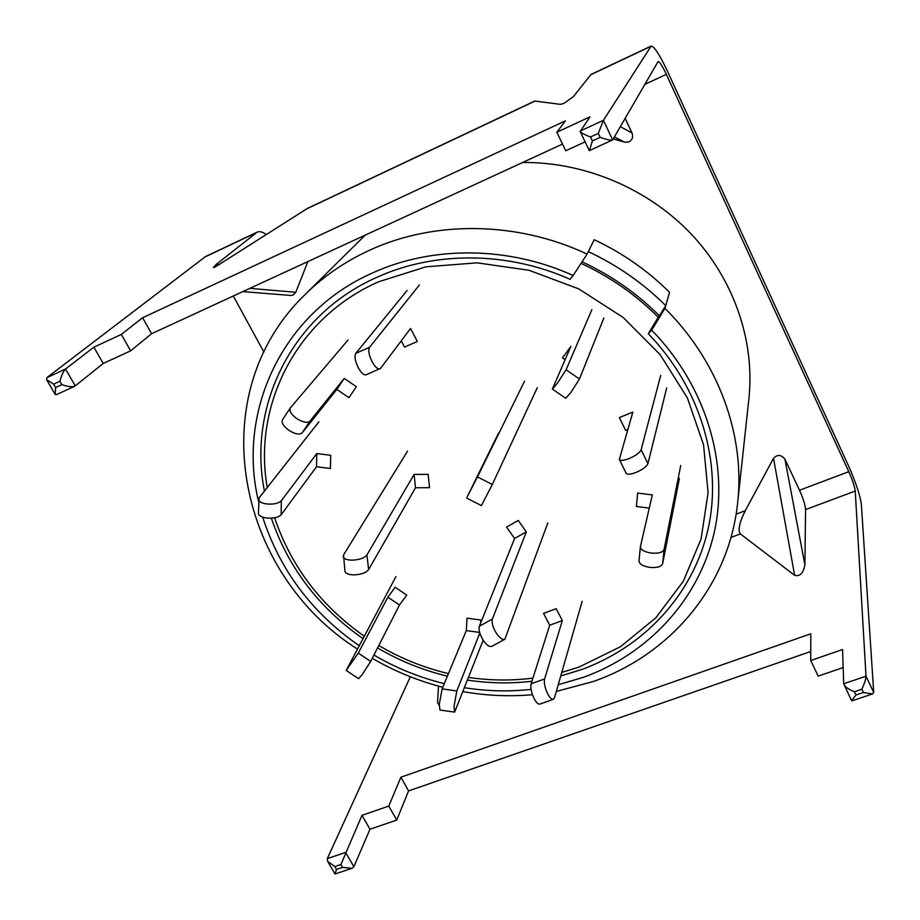 <?xml version="1.0" encoding="UTF-8"?>
<svg xmlns="http://www.w3.org/2000/svg" width="920" height="920" viewBox="0 0 920 920"><rect width="100%" height="100%" fill="white"/><g stroke="black" fill="none" stroke-linecap="round" stroke-linejoin="round"><path stroke-width="1.38" d="M258.486 501.227C236.923 411.872 281.784 313.145 372.324 273.033C432.009 245.617 508.208 245.985 573.148 275.505L587.109 254.092C517.017 221.064 433.906 220.328 369.23 250.389C344.919 261.625 323.622 276.264 305.348 294.296C201.112 394.335 236.267 572.573 357.351 648.991M372.266 658.329C394.473 671.22 417.99 680.857 442.808 687.263M463.116 691.644C486.243 695.716 509.358 696.727 532.473 694.715M556.312 691.438L593.296 681.513C670.231 654.81 729.043 585.959 737.644 502.826C745.28 435.62 718.738 361.594 664.942 308.361L651.682 330.153C706.433 386.239 729.353 464.473 714.276 532.254C698.866 600.07 647.967 654.154 583.061 677.431L558.233 684.721M264.431 491.107C247.492 406.318 291.617 315.031 376.74 277.38C434.263 251.045 507.472 251.24 570.089 279.312L573.148 275.505M582.072 261.832C611.236 275.356 637.008 293.342 659.375 315.79L658.271 317.273C635.95 294.825 610.213 276.862 581.06 263.373C610.213 276.862 635.95 294.825 658.271 317.273L648.266 333.695C700.844 388.091 722.74 463.657 708.078 529.184C693.082 594.745 643.885 647.094 581.072 669.737L560.763 675.924M531.944 681.248C510.6 683.744 489.164 683.365 467.624 680.098M447.407 676.154C422.763 670.231 399.475 660.813 377.568 647.921M362.905 638.56C318.734 607.66 288.202 567.536 271.331 518.19M648.266 333.695L651.682 330.153M531.082 689.379C509.013 691.806 486.875 691.254 464.634 687.734M444.303 683.64C419.497 677.545 396.037 668.023 373.922 655.063M359.122 645.668C311.926 612.858 279.795 570.032 262.717 517.166M737.644 502.826L748.926 398.383C755.009 341.113 734.079 279.484 691.138 233.944C648.002 188.623 584.694 161.839 522.594 162.495M587.109 254.092L594.182 239.706C622.529 253.011 647.668 270.56 669.564 292.341L664.942 308.361M524.572 381.098L477.491 476.916L467.176 496.88L498.594 433.032M537.314 387.63L492.303 484.495L481.401 505.597L466.624 498.042M591.882 309.649L566.076 369.748L557.531 383.053L552.356 389.045L570.871 346.438L562.499 357.914L565.053 359.685M603.865 317.986L579.462 379.005L570.986 392.334L565.719 398.268L552.356 389.045M267.248 487.508C252.666 405.363 296.251 318.136 378.384 281.853L425.914 266.834L477.077 262.832L529 270.273L578.691 288.857L623.254 317.538L660.146 354.625L687.366 397.9L703.547 444.82L708.089 492.717L701.074 539.028L683.226 581.394L655.81 617.826L620.436 646.76L579.025 667.057L561.752 672.451M532.933 678.109C511.635 680.823 490.21 680.605 468.659 677.442M448.477 673.589C423.867 667.759 400.648 658.398 378.798 645.506M364.193 636.145C320.907 605.705 291.042 566.26 274.608 517.81M665.735 305.624L669.564 292.341C647.668 270.56 622.529 253.011 594.182 239.706L588.328 251.631C617.435 265.293 643.23 283.291 665.735 305.624L659.375 315.79M407.548 451.133L343.551 554.933L344.931 571.182C345.517 573.482 348.496 574.712 353.855 574.873C361.169 574.563 366.091 572.803 368.632 569.595L415.495 487.772L429.525 487.68L428.156 474.329L414.092 474.444L415.495 487.772M343.137 556.554C343.723 558.808 346.702 560.015 352.084 560.165C359.409 559.843 364.354 558.106 366.919 554.955L414.092 474.444M547.825 522.939L504.85 639.285C502.791 640.078 500.181 638.388 497.018 634.225C493.016 628.119 491.464 623.07 492.384 619.068L526.309 531.875L518.259 520.433L506.529 527.079L514.591 538.476L526.309 531.875M504.85 639.285L491.82 646.334C489.716 647.139 487.094 645.472 483.931 641.32C479.929 635.237 478.423 630.188 479.389 626.186L514.591 538.476M407.1 290.467L355.787 353.349C354.246 356.293 355.074 361.077 358.271 367.701C361.261 372.968 363.894 375.337 366.16 374.82L380.604 368.299L410.561 328.452L417.335 341.481L404.489 347.081L401.235 340.86M419.428 284.958L369.529 347.323C368.034 350.255 368.885 355.039 372.082 361.686C375.072 366.976 377.683 369.368 379.902 368.874M282.67 419.52L282.486 419.75C281.279 422.717 283.44 426.259 288.96 430.376C295.136 434.171 299.541 434.976 302.185 432.803L336.823 389.424L348.921 397.693L356.35 386.699L344.218 378.396L336.823 389.424M348.059 339.963L290.248 408.02C289.064 410.941 291.237 414.471 296.78 418.611C302.979 422.418 307.384 423.257 309.994 421.118L344.218 378.396M318.872 421.82L259.072 497.927L258.405 513.383C258.692 515.66 261.395 517.201 266.512 518.006C273.505 518.592 278.38 517.5 281.152 514.74L316.514 466.773L330.395 468.498L330.705 455.285L316.779 453.572L316.514 466.773M258.497 499.387C258.796 501.641 261.498 503.159 266.639 503.953C273.654 504.528 278.541 503.47 281.325 500.756L316.779 453.572M395.91 576.633L346.196 670.393L358.593 678.719L362.089 674.751L370.679 661.434L399.452 605.015L406.732 595.102L395.117 587.247L387.872 597.183L399.452 605.015M346.196 670.393L358.271 653.096L387.872 597.183M483.184 640.228L454.629 712.115L454.008 706.537L456.815 690.966L479.815 633.109M454.629 712.115L439.955 710.021L439.265 704.444L442.129 688.896L466.302 630.602L479.619 632.419M480.631 623.093L480.815 620.022L467.003 618.159L466.302 630.602M582.176 601.255L554.507 697.74L553.334 699.315C551.77 699.648 549.941 697.923 547.848 694.129C544.928 688.045 543.846 682.985 544.594 678.96L562.338 620.563L556.174 608.683L543.547 613.387L549.723 625.22L562.338 620.563M553.334 699.315L539.856 704.087C538.257 704.444 536.417 702.731 534.324 698.947C531.392 692.875 530.334 687.827 531.127 683.79L549.723 625.22M680.742 465.451L664.079 549.481C662.745 552.471 658.444 553.667 651.153 553.058C644.299 551.908 640.711 549.803 640.377 546.767L652.314 494.891L637.652 493.085L636.398 506.506L649.267 508.104M679.408 478.377L662.63 563.741C661.307 566.778 657.006 567.996 649.738 567.387C642.919 566.226 639.342 564.098 639.02 561.004L639.067 560.717M660.675 375.498L641.136 449.765C639.756 452.755 635.685 455.71 628.935 458.631C623.633 460.598 620.436 460.874 619.332 459.459L632.833 412.114L619.344 417.565L625.692 430.445L627.716 429.628M666.689 387.952L647.944 463.611C646.599 466.659 642.551 469.625 635.8 472.535C630.51 474.478 627.302 474.72 626.175 473.259L619.332 459.459M342.585 867.399L351.877 868.365L335.041 873.988L336.467 869.446L342.585 867.399L340.917 864.524L361.985 815.327L388.78 806.081L400.89 777.216L810.831 633.776L810.716 660.525L842.57 649.543L843.697 683.767L851.552 700.615L855.945 695.025L863.408 692.519L872.574 693.944L873.724 692.53L861.35 504.367C860.131 495.259 855.83 482.402 848.481 465.773L667.702 71.737C659.801 55.016 654.293 46.448 651.176 46.046L591.031 74.451L573.367 96.646L564.04 103.304L560.441 104.362L534.727 101.05L307.544 208.357L215.222 266.972L213.359 267.593L216.246 264.373L257.186 232.139L205.666 256.473L46.816 377.695L46.563 379.603L53.647 384.134L55.614 387.515L61.87 384.64C67.471 386.607 71.771 387.136 74.807 386.228L103.212 363.469L130.64 350.853L121.313 334.431L93.874 347.173L65.527 369.035L75.313 385.917M625.151 118.335L631.982 132.917C633.362 136.873 632.385 139.851 629.038 141.875L624.726 142.186L613.214 138.943M249.837 288.374L295.803 292.284L293.261 294.998L290.605 295.447L242.834 291.605M589.432 150.535L592.376 140.909L600.162 137.333L598.299 133.4L590.513 136.988C584.786 134.803 581.337 132.974 580.163 131.48L589.961 116.851L556.818 132.238L565.443 120.819L142.623 317.733L121.313 334.431M598.299 133.4L603.417 120.313L651.176 46.046M266.386 234.588C262.706 231.886 259.635 231.069 257.186 232.139M295.803 292.284L307.843 261.602M263.89 352.084L233.3 295.998M773.513 458.309L745.269 510.703C739.404 522.491 737.748 530.231 740.335 533.922L794.627 575.322L773.513 458.309C777.388 454.261 781.183 454.537 784.921 459.137L804.896 564.938L805.575 509.576L855.232 491.05C854.645 486.53 852.495 480.067 848.78 471.672L666.333 74.347C662.377 65.987 659.629 61.72 658.099 61.536L612.674 139.898L589.329 150.661L580.163 131.48M805.575 509.576C805.253 505.011 803.229 498.559 799.503 490.256L784.921 459.137M585.097 141.852L565.719 150.765L556.818 132.238M562.511 144.072L151.593 333.707L130.64 350.853M810.716 660.525L818.202 676.108L843.168 667.586M351.877 868.365L353.901 866.744L369.955 829.242L396.727 820.088L408.584 790.901L810.75 651.498M804.896 564.938C803.332 573.217 799.905 576.679 794.627 575.322M439.219 705.433L437.552 702.477L438.506 686.124M340.917 864.524L334.799 866.582L327.681 861.396L327.313 858.613L410.32 676.752M855.232 491.05L866.007 676.211L873.724 692.53M93.874 347.173L103.212 363.469M396.727 820.088L388.78 806.081M361.985 815.327L369.955 829.242M400.89 777.216L408.584 790.901M142.623 317.733L151.593 333.707M600.162 137.333C606.372 139.541 610.466 140.461 612.444 140.082M863.408 692.519L861.856 689.241C864.478 683.514 865.869 679.178 866.007 676.211L843.697 683.767M843.939 684.63C845.606 687.251 849.102 689.62 854.393 691.759L855.945 695.025M56.603 394.484L55.223 394.45L55.614 387.515M61.87 384.64L59.904 381.248C61.525 375.268 63.399 371.185 65.527 369.035L46.816 377.695M492.303 484.495L477.491 476.916M566.076 369.748L579.462 379.005M366.919 554.955L368.632 569.595M479.389 626.186L492.384 619.068M355.787 353.349L369.529 347.323M309.994 421.118L302.185 432.803M281.325 500.756L281.152 514.74M358.271 653.096L370.679 661.434M442.129 688.896L456.815 690.966M531.127 683.79L544.594 678.96M664.079 549.481L662.63 563.741M641.136 449.765L647.944 463.611M620.321 126.684L631.982 132.917M216.246 264.373L219.328 264.707M305.923 209.254L535.037 101.05M204.677 257.082L256.255 232.714M580.152 131.065L603.417 120.313L612.674 139.898M590.606 74.807L650.854 46.345M736.115 514.165L745.269 510.703M799.503 490.256L848.78 471.672M644.793 84.387L666.333 74.347M730.986 537.418L740.335 533.922M327.313 858.613L345.598 852.426L353.901 866.744M334.799 866.582L336.467 869.446M59.904 381.248L53.647 384.134M861.856 689.241L854.393 691.759M590.513 136.988L592.376 140.909M624.726 142.186L614.365 136.965M365.24 235.117L305.348 294.296M282.486 419.75L290.248 408.02M640.377 546.767L639.02 561.004M872.574 693.944L852.035 700.833M74.807 386.228L56.2 394.737M55.223 394.45L46.563 379.603M327.681 861.396L335.041 873.988"/></g></svg>

